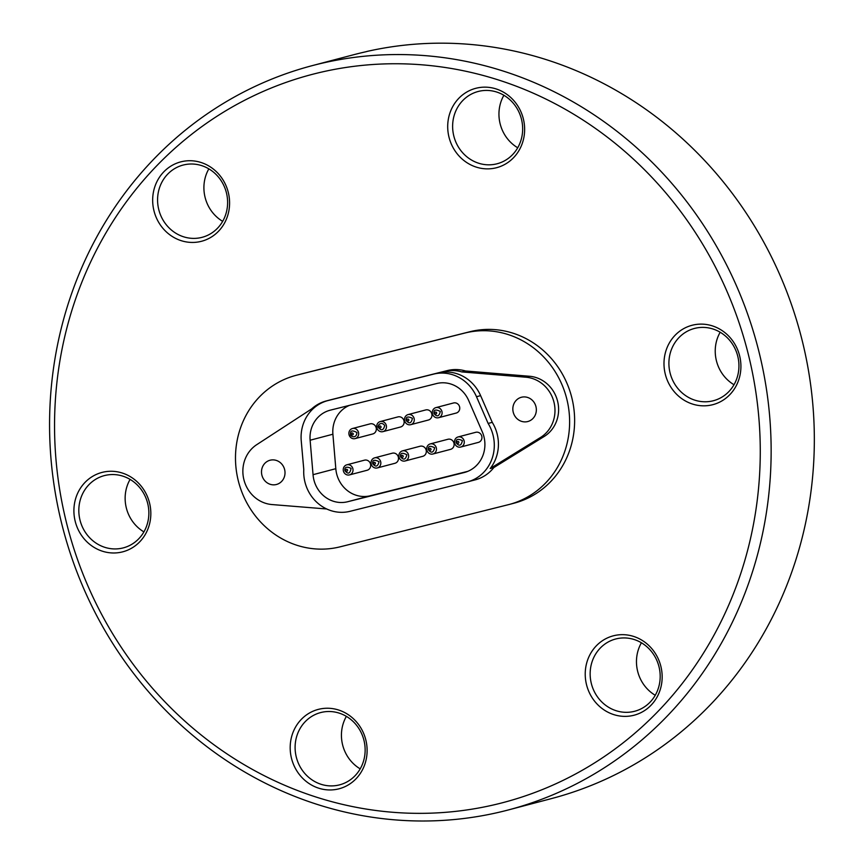 <?xml version="1.0" encoding="UTF-8"?>
<svg xmlns="http://www.w3.org/2000/svg" width="864" height="864" viewBox="0 0 864 864"><rect width="100%" height="100%" fill="white"/><g stroke="black" fill="none" stroke-linecap="round" stroke-linejoin="round"><path stroke-width="1.3" d="M464.983 333.018L296.838 375.138A88.528 82.598 -104.8 0 0 295.931 375.376L300.942 374.058A88.528 82.598 75.2 0 1 301.838 373.82L469.994 331.7A88.528 82.598 75.2 0 1 571.633 396.997A88.528 82.598 75.2 0 1 514.177 503.161L509.177 504.479A88.528 82.598 -104.8 0 0 566.622 398.315A88.528 82.598 -104.8 0 0 464.983 333.018L469.994 331.7M295.931 375.376A88.528 82.598 -104.8 0 0 238.486 481.54A88.528 82.598 -104.8 0 0 340.124 546.826L508.27 504.706A88.528 82.598 -104.8 0 0 509.177 504.479M326.7 508.982L271.976 504.554A32.422 30.251 75.2 0 1 243.929 479.79A32.422 30.251 75.2 0 1 256.738 444.668L311.677 408.899A39.193 36.558 75.2 0 1 326.182 400.972L329.81 400.021A39.193 36.558 75.2 0 1 330.21 399.913L447.325 370.58A39.193 36.558 75.2 0 1 465.512 370.969L529.546 376.261A32.422 30.251 75.2 0 1 557.636 401.404A32.422 30.251 75.2 0 1 544.147 436.504L493.841 467.554A39.193 36.558 75.2 0 1 475.297 479.833L467.543 481.874A39.193 36.558 75.2 0 1 467.143 481.972L350.028 511.315A39.193 36.558 75.2 0 1 303.782 469.552L301.244 440.824A39.193 36.558 75.2 0 1 327.845 400.604A39.193 36.558 75.2 0 1 328.244 400.507L433.652 374.101A39.193 36.558 75.2 0 1 476.496 396.727L488.128 423.436A39.193 36.558 75.2 0 1 467.543 481.874M492.253 422.356L480.611 395.636A39.193 36.558 75.2 0 0 437.778 373.021L443.696 371.531A39.193 36.558 75.2 0 1 461.873 371.93L525.906 377.212A32.422 30.251 75.2 0 1 554.008 402.354A32.422 30.251 75.2 0 1 540.518 437.465L490.201 468.515A39.193 36.558 75.2 0 0 492.253 422.356L488.128 423.436M326.182 400.972A39.193 36.558 75.2 0 1 326.57 400.874L328.244 400.507M327.845 400.604L331.97 399.524A39.193 36.558 75.2 0 1 332.37 399.427M310.122 440.219A29.322 27.356 75.2 0 1 330.037 410.238A29.322 27.356 75.2 0 1 330.34 410.152L436.612 383.54A29.322 27.356 75.2 0 1 468.666 400.486L482.436 432.162A30.013 28.004 75.2 0 1 464.411 472.489A30.013 28.004 75.2 0 1 464.108 472.565L347.62 501.746A29.322 27.356 75.2 0 1 313.049 474.682L310.122 440.219L332.899 434.225L335.815 468.688A29.322 27.356 -104.8 0 0 370.386 495.742L467.759 471.355M349.488 405.356A29.322 27.356 -104.8 0 0 332.899 434.225M352.447 428.522L370.105 423.868A5.216 4.871 75.2 0 1 376.034 427.313A5.216 4.871 75.2 0 1 372.762 433.955L355.104 438.61A5.216 4.871 -104.8 0 0 358.474 432.324A5.216 4.871 -104.8 0 0 352.447 428.522A5.216 4.871 -104.8 0 0 349.175 435.175A5.216 4.871 -104.8 0 0 355.104 438.61M380.257 421.556L397.926 416.902A5.216 4.871 75.2 0 1 403.855 420.358A5.216 4.871 75.2 0 1 400.583 426.989L382.914 431.644A5.216 4.871 -104.8 0 0 386.284 425.358A5.216 4.871 -104.8 0 0 380.257 421.556A5.216 4.871 -104.8 0 0 376.985 428.188A5.216 4.871 -104.8 0 0 382.914 431.644M408.067 414.59L425.736 409.936A5.216 4.871 75.2 0 1 431.482 412.916A5.216 4.871 75.2 0 1 428.393 420.023L410.724 424.678A5.216 4.871 -104.8 0 0 414.104 418.392A5.216 4.871 -104.8 0 0 408.067 414.59A5.216 4.871 -104.8 0 0 404.978 421.697A5.216 4.871 -104.8 0 0 410.724 424.678M435.877 407.624L453.546 402.97A5.216 4.871 75.2 0 1 459.378 406.156A5.216 4.871 75.2 0 1 456.203 413.057L438.534 417.712A5.216 4.871 -104.8 0 0 441.914 411.426A5.216 4.871 -104.8 0 0 435.877 407.624A5.216 4.871 -104.8 0 0 432.702 414.526A5.216 4.871 -104.8 0 0 438.534 417.712M458.06 436.957L475.729 432.302A5.216 4.871 75.2 0 1 481.41 435.143A5.216 4.871 75.2 0 1 478.386 442.39L460.717 447.044A5.216 4.871 -104.8 0 0 464.098 440.759A5.216 4.871 -104.8 0 0 458.06 436.957A5.216 4.871 -104.8 0 0 455.036 444.204A5.216 4.871 -104.8 0 0 460.717 447.044M430.25 443.923L447.919 439.268A5.216 4.871 75.2 0 1 453.719 442.39A5.216 4.871 75.2 0 1 450.576 449.356L432.907 454.01A5.216 4.871 -104.8 0 0 436.277 447.725A5.216 4.871 -104.8 0 0 430.25 443.923A5.216 4.871 -104.8 0 0 427.097 450.889A5.216 4.871 -104.8 0 0 432.907 454.01M402.44 450.889L420.098 446.234A5.216 4.871 75.2 0 1 425.963 449.485A5.216 4.871 75.2 0 1 422.755 456.322L405.097 460.976A5.216 4.871 -104.8 0 0 408.467 454.691A5.216 4.871 -104.8 0 0 402.44 450.889A5.216 4.871 -104.8 0 0 399.233 457.726A5.216 4.871 -104.8 0 0 405.097 460.976M374.62 457.855L392.288 453.2A5.216 4.871 75.2 0 1 398.131 456.419A5.216 4.871 75.2 0 1 394.945 463.288L377.276 467.942A5.216 4.871 -104.8 0 0 380.657 461.657A5.216 4.871 -104.8 0 0 374.62 457.855A5.216 4.871 -104.8 0 0 371.434 464.724A5.216 4.871 -104.8 0 0 377.276 467.942M346.81 464.821L364.478 460.166A5.216 4.871 75.2 0 1 370.062 462.823A5.216 4.871 75.2 0 1 367.135 470.254L349.466 474.908A5.216 4.871 -104.8 0 0 352.847 468.623A5.216 4.871 -104.8 0 0 346.81 464.821A5.216 4.871 -104.8 0 0 343.883 472.262A5.216 4.871 -104.8 0 0 349.466 474.908M351.432 434.257A0.983 0.918 75.2 0 1 352.458 432.994A0.983 0.918 75.2 0 1 353.009 434.614A0.983 0.918 75.2 0 1 351.432 434.257M379.242 427.291A0.983 0.918 75.2 0 1 380.279 426.028A0.983 0.918 75.2 0 1 380.819 427.648A0.983 0.918 75.2 0 1 379.242 427.291M407.084 420.412A0.983 0.918 75.2 0 1 408.002 419.04A0.983 0.918 75.2 0 1 408.683 420.606A0.983 0.918 75.2 0 1 407.084 420.412M434.884 413.402A0.983 0.918 75.2 0 1 435.845 412.085A0.983 0.918 75.2 0 1 436.471 413.672A0.983 0.918 75.2 0 1 434.884 413.402M457.088 442.8A0.983 0.918 75.2 0 1 457.963 441.407A0.983 0.918 75.2 0 1 458.698 442.951A0.983 0.918 75.2 0 1 457.088 442.8M429.257 449.712A0.983 0.918 75.2 0 1 430.207 448.384A0.983 0.918 75.2 0 1 430.844 449.96A0.983 0.918 75.2 0 1 429.257 449.712M401.436 456.656A0.983 0.918 75.2 0 1 402.419 455.35A0.983 0.918 75.2 0 1 403.024 456.948A0.983 0.918 75.2 0 1 401.436 456.656M373.626 463.633A0.983 0.918 75.2 0 1 374.598 462.316A0.983 0.918 75.2 0 1 375.214 463.914A0.983 0.918 75.2 0 1 373.626 463.633M345.859 470.707A0.983 0.918 75.2 0 1 346.68 469.271A0.983 0.918 75.2 0 1 347.458 470.783A0.983 0.918 75.2 0 1 345.859 470.707M535.939 406.555A12.55 11.707 75.2 0 1 527.785 421.535A12.55 11.707 75.2 0 1 513.238 412.247A12.55 11.707 75.2 0 1 521.392 397.267A12.55 11.707 75.2 0 1 535.939 406.555M465.512 370.969L461.873 371.93M493.841 467.554L490.201 468.515M284.612 469.519A12.55 11.707 75.2 0 1 276.448 484.488A12.55 11.707 75.2 0 1 261.9 475.2A12.55 11.707 75.2 0 1 270.065 460.231A12.55 11.707 75.2 0 1 284.612 469.519M102.373 472.327A41.029 38.286 75.2 0 1 149.515 502.87A41.029 38.286 75.2 0 1 122.364 551.923A41.029 38.286 -104.8 0 1 75.222 521.392A41.029 38.286 -104.8 0 1 102.373 472.327M499.1 803.606A376.391 351.162 -104.8 0 0 748.138 353.581A376.391 351.162 -104.8 0 0 315.716 73.494A376.391 351.162 75.2 0 0 66.679 523.519A376.391 351.162 75.2 0 0 499.1 803.606M181.127 161.784A41.029 38.286 75.2 0 1 228.269 192.326A41.029 38.286 75.2 0 1 201.128 241.38A41.029 38.286 -104.8 0 1 153.986 210.848A41.029 38.286 -104.8 0 1 181.127 161.784M476.172 88.214A41.029 38.286 75.2 0 1 523.314 118.746A41.029 38.286 75.2 0 1 496.163 167.81A41.029 38.286 -104.8 0 1 449.021 137.268A41.029 38.286 -104.8 0 1 476.172 88.214M692.453 325.177A41.029 38.286 75.2 0 1 739.595 355.709A41.029 38.286 75.2 0 1 712.454 404.773A41.029 38.286 -104.8 0 1 665.312 374.242A41.029 38.286 -104.8 0 1 692.453 325.177M613.699 635.72A41.029 38.286 75.2 0 1 660.841 666.252A41.029 38.286 75.2 0 1 633.69 715.316A41.029 38.286 -104.8 0 1 586.548 684.785A41.029 38.286 -104.8 0 1 613.699 635.72M318.654 709.301A41.029 38.286 75.2 0 1 365.796 739.832A41.029 38.286 75.2 0 1 338.645 788.897A41.029 38.286 -104.8 0 1 291.503 758.354A41.029 38.286 -104.8 0 1 318.654 709.301M321.019 712.476A37.357 34.852 75.2 0 1 363.884 740.048A37.357 34.852 75.2 0 1 339.638 784.836A37.357 34.852 75.2 0 1 339.228 784.944A37.357 34.852 -104.8 0 1 296.363 757.361A37.357 34.852 -104.8 0 1 320.609 712.584A37.357 34.852 -104.8 0 1 321.019 712.476M616.064 638.896A37.357 34.852 75.2 0 1 658.93 666.479A37.357 34.852 75.2 0 1 634.684 711.256A37.357 34.852 75.2 0 1 634.262 711.364A37.357 34.852 -104.8 0 1 591.408 683.78A37.357 34.852 -104.8 0 1 615.654 639.004A37.357 34.852 -104.8 0 1 616.064 638.896M694.829 328.352A37.357 34.852 75.2 0 1 737.683 355.936A37.357 34.852 75.2 0 1 713.437 400.712A37.357 34.852 75.2 0 1 713.027 400.82A37.357 34.852 -104.8 0 1 670.162 373.237A37.357 34.852 -104.8 0 1 694.408 328.46A37.357 34.852 -104.8 0 1 694.829 328.352M478.537 91.39A37.357 34.852 75.2 0 1 521.402 118.962A37.357 34.852 75.2 0 1 497.156 163.75A37.357 34.852 75.2 0 1 496.746 163.858A37.357 34.852 -104.8 0 1 453.881 136.274A37.357 34.852 -104.8 0 1 478.127 91.498A37.357 34.852 -104.8 0 1 478.537 91.39M183.503 164.97A37.357 34.852 75.2 0 1 226.357 192.542A37.357 34.852 75.2 0 1 202.111 237.319A37.357 34.852 75.2 0 1 201.701 237.427A37.357 34.852 -104.8 0 1 158.836 209.855A37.357 34.852 -104.8 0 1 183.082 165.067A37.357 34.852 -104.8 0 1 183.503 164.97M104.738 475.513A37.357 34.852 75.2 0 1 147.604 503.086A37.357 34.852 75.2 0 1 123.358 547.862A37.357 34.852 75.2 0 1 122.936 547.97A37.357 34.852 -104.8 0 1 80.082 520.398A37.357 34.852 -104.8 0 1 104.328 475.61A37.357 34.852 -104.8 0 1 104.738 475.513M316.602 64.519A384.858 359.046 -104.8 0 0 312.347 65.61A384.858 359.046 -104.8 0 0 62.543 526.932A384.858 359.046 -104.8 0 0 504.112 811.037A384.858 359.046 75.2 0 0 508.356 809.946A384.858 359.046 75.2 0 0 758.16 348.613A384.858 359.046 75.2 0 0 316.602 64.519M312.347 65.61L353.57 54.756A384.858 359.046 75.2 0 1 357.826 53.665A384.858 359.046 75.2 0 1 365.764 51.786L367.729 51.268A384.858 359.046 75.2 0 1 801.932 339.52A384.858 359.046 75.2 0 1 555.185 797.591L553.219 798.109A384.858 359.046 75.2 0 1 549.58 799.092L508.356 809.946M143.91 531.889A37.357 34.852 75.2 0 1 130.086 479.401M222.674 221.346A37.357 34.852 75.2 0 1 208.85 168.858M517.72 147.766A37.357 34.852 75.2 0 1 503.896 95.278M734 384.728A37.357 34.852 75.2 0 1 720.176 332.24M655.236 695.272A37.357 34.852 75.2 0 1 641.412 642.784M360.191 768.852A37.357 34.852 75.2 0 1 346.378 716.364M296.838 375.138L301.838 373.82M447.325 370.58L443.696 371.531M330.21 399.913L326.57 400.874M437.778 373.021L433.652 374.101M480.611 395.636L476.496 396.727M313.049 474.682L335.815 468.688M347.62 501.746L370.386 495.742M464.108 472.565L464.713 472.403M529.546 376.261L525.906 377.212M544.147 436.504L540.518 437.465M356.908 432.518C356.584 439.484 349.693 436.136 350.568 434.419C350.093 430.574 352.199 429.937 356.908 432.518M384.718 425.552C383.476 430.412 381.37 431.05 378.389 427.475C376.877 426.276 380.916 420.379 384.718 425.552M412.43 418.316C411.318 423.457 409.234 424.192 406.21 420.509C405.68 416.783 407.754 416.059 412.43 418.316M440.294 411.469C439.106 416.491 437.011 417.182 434.02 413.543C433.49 409.741 435.575 409.05 440.294 411.469M462.391 440.608C461.268 445.835 459.205 446.58 456.181 442.832C455.674 439.182 457.747 438.448 462.391 440.608M434.646 447.736C433.447 452.79 431.352 453.481 428.371 449.788C427.864 446.083 429.948 445.392 434.646 447.736M406.858 454.766C405.648 459.745 403.553 460.415 400.561 456.775C400.086 452.984 402.181 452.315 406.858 454.766M379.048 461.722C377.816 466.722 375.71 467.392 372.751 463.73C372.233 459.994 374.328 459.324 379.048 461.722M351.086 468.364C350.028 473.753 347.976 474.52 344.93 470.664C344.455 467.057 346.507 466.29 351.086 468.364"/></g></svg>
